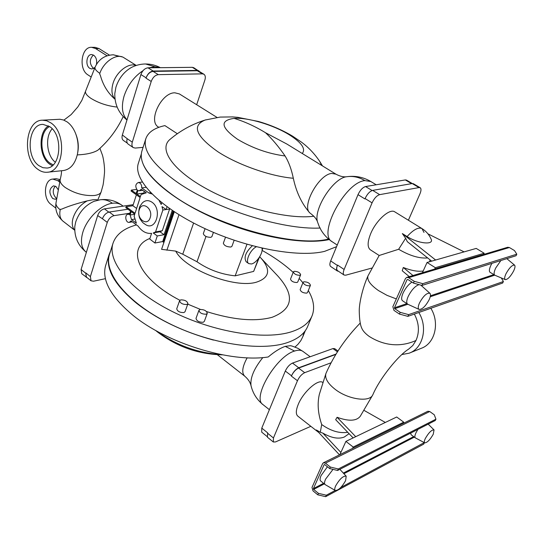 <?xml version="1.0" encoding="UTF-8"?>
<svg xmlns="http://www.w3.org/2000/svg" width="544" height="544" viewBox="0 0 544 544"><rect width="100%" height="100%" fill="white"/><g stroke="black" fill="none" stroke-linecap="round" stroke-linejoin="round"><path stroke-width="0.82" d="M414.338 314.078C419.111 323.129 419.669 331.928 416.004 340.469C407.164 344.515 389.626 349.241 369.288 336.478C365.112 333.458 362.542 330.521 361.57 327.678C360.223 324.884 359.448 319.369 359.251 311.141C359.088 304.667 361.91 289.571 367.975 275.91L379.182 255.483L398.643 249.268L405.64 238.265L402.342 233.566L407.096 236.531C418.132 243.719 434.479 245.31 431.052 239.006C429.1 234.62 426.074 231.146 421.974 228.582L421.974 228.582C418.445 226.95 413.488 229.602 407.096 236.531M416.004 340.469L412.828 345.488L408.558 349.194C399.004 354.885 380.147 377.652 372.946 394.516L372.694 395.032C369.369 402.519 348.146 399.446 335.274 389.422C327.964 383.69 324.816 378.495 325.829 373.844L326.012 373.3C334.254 354.722 345.678 337.953 360.298 322.993M396.331 298.914L387.056 295.372L378.563 290.625C370.335 284.866 366.806 279.963 367.975 275.91M423.987 232.424L421.974 228.582L394.794 211.868C389.803 208.08 376.054 220.402 370.668 233.716C367.397 241.978 367.288 247.33 370.342 249.791L379.182 255.483M372.327 267.94L345.746 275.189L344.073 275.04C342.999 274.149 343.012 272.292 344.128 269.47L372.069 202.858C374.224 198.322 376.761 195.582 379.664 194.643L419.016 187.571L420.172 187.728C421.321 188.639 421.253 190.672 419.961 193.82L408.401 220.232M338.463 271.266L337.368 271L330.704 266.512C329.603 265.608 329.596 263.752 330.684 260.943L358.006 194.657C360.121 190.155 362.644 187.449 365.575 186.544L405.321 179.935L406.497 180.105L412.298 183.539M286.776 143.99L265.499 132.716C272.156 138.931 278.691 146.683 285.083 155.985C288.748 161.976 291.496 169.402 293.318 178.262C296.269 192.134 301.73 203.646 309.713 212.806L311.25 214.016C314.718 216.743 316.839 219.484 317.635 222.231C312.909 209.746 333.227 177.868 346.712 176.732L347.031 176.684M217.002 117.422L179.398 93.935L174.896 92.813C161.384 92.392 147.642 121.326 158.467 127.072L158.862 127.33M177.337 133.729L164.9 125.603C154.258 127.949 147.859 132.43 145.717 139.053C142.739 150.627 153.258 165.002 177.262 182.165C214.581 208.515 282.227 230.071 320.069 228.031L319.172 226.399M145.717 139.053L141.794 151.429C138.727 163.302 149.09 177.895 172.89 195.194C215.057 225.726 295.038 247.751 328.583 239.034M143.086 147.363L135.279 148.07L133.273 147.601C131.906 146.533 131.58 144.718 132.294 142.154L151.218 81.457C152.796 77.384 155.162 75.113 158.311 74.65L202.45 73.855L203.878 74.215C205.374 75.31 205.7 77.282 204.857 80.124L196.67 104.72M199.764 71.74L193.712 67.694L192.277 67.327L147.982 67.816C144.82 68.258 142.467 70.502 140.916 74.555L122.366 134.994C121.666 137.544 122.006 139.359 123.393 140.44L127.289 143.106M198.832 70.774L197.404 70.407L153.184 71.046C150.028 71.495 147.669 73.753 146.105 77.819L145.989 78.173C147.553 74.113 149.92 71.856 153.075 71.4L197.288 70.747L198.723 71.114L203.878 74.215M133.273 147.601L128.194 144.133C126.82 143.058 126.487 141.243 127.194 138.686L122.366 134.994M118.83 56.392L113.41 54.788C104.761 55.162 98.648 59.289 95.084 67.184L85.53 91.283C85.116 93.255 86.87 95.581 90.8 98.274C98.552 103.054 107.331 105.992 117.137 107.073M61.431 170.755C61.669 172.244 61.261 175.175 60.207 179.547L60.139 179.88C59.854 182.152 61.472 184.634 64.994 187.326C74.283 193.392 84.116 196.105 94.493 195.48C98.144 194.963 100.368 193.773 101.164 191.91L102.66 186.422C103.149 185.422 103.761 180.907 104.496 172.883C104.87 166.58 103.285 157.617 102.367 154.965L99.912 148.362M97.798 200.219L96.363 199.628L92.806 199.784L87.258 200.865C76.854 203.483 68.299 206.251 61.601 209.161L60.309 209.338C59.133 214.744 60.024 218.688 62.982 221.163L74.752 230.275M42.459 120.19L59.949 119.258L63.56 120.013L67.055 121.856C70.625 124.399 73.447 128.2 75.514 133.266C78.166 140.189 78.785 147.254 77.37 154.442C74.97 164.111 70.285 169.483 63.315 170.558L47.165 172.251C43.976 172.516 40.888 171.55 37.924 169.354C21.801 158.61 25.126 119.959 42.459 120.19L46.682 120.761L50.782 122.842C67.177 133.069 64.097 172.108 47.165 172.251M115.042 99.28C107.977 93.146 103.108 85.279 100.443 75.664L99.668 73.855C103.455 61.669 116.953 52.809 123.896 57.718L136.286 65.443M49.728 126.657L43.064 124.406C28.329 123.658 25.221 156.57 38.944 165.668L42.908 167.702L47.008 168.042C61.003 167.389 63.267 135.15 49.728 126.657M48.504 125.875C37.992 132.036 38.869 156.971 49.749 164.234L52.258 165.702M49.592 126.562C39.066 131.587 39.44 156.121 50.055 163.166L53.203 164.859M52.19 128.819C44.839 136.639 46.662 155.768 55.332 162.228M91.181 77.003L87.992 74.916C78.309 69.387 81.253 46.492 91.65 47.321L95.533 48.532L107.066 55.801M91.65 47.321L95.112 47.355L98.994 48.559L109.494 55.155M93.656 68.537L93.316 68.333C89.318 63.709 89.332 59.269 93.364 55.019M95.003 67.388L91.916 69.006L89.862 68.374C85.007 65.627 86.476 54.169 91.65 54.563L93.636 55.182C96.227 57.249 97.158 60.33 96.431 64.423M75.874 134.205L75.99 134.497C78.316 140.563 78.873 146.703 77.663 152.912M77.268 154.904C86.387 154.489 93.228 152.939 97.791 150.239C108.562 140.903 117.042 129.683 123.209 116.566M59.738 182.118L57.752 180.635L52.768 179.085C44.044 179.384 42.724 198.71 50.966 204.374L55.801 208.094M60.194 179.615L56.175 178.704L52.768 179.085M55.257 186.136C52.34 190.04 52.605 194.011 56.046 198.043L56.8 198.512M58.337 189.944L56.046 186.612L53.523 185.83C48.994 188.72 48.702 192.936 52.652 198.485L55.236 199.281L56.78 198.648M87.394 277.875L81.756 273.734L81.09 269.518L97.648 215.553C99.062 211.895 101.32 209.671 104.421 208.869L133.226 204.666M86.326 277.399L85.768 272.877L86.421 277.1L91.025 280.786L90.386 276.57L107.277 222.387C108.712 218.715 110.983 216.464 114.077 215.642L129.832 213.221M97.648 215.553L102.435 218.749C103.856 215.084 106.121 212.847 109.222 212.038L127.983 209.229M170.381 139.074L169.83 139.543C158.386 149.26 172.795 170.469 207.135 189.156C241.332 207.883 288.66 219.647 313.854 216.226M143.072 163.934C149.79 181.254 180.737 204.728 221.143 221.252C261.521 237.782 305.619 244.854 329.202 239.55M141.297 154.04L138.251 163.656C133.226 179.445 158.44 206.394 201.838 227.154C245.133 247.962 298.119 257.938 324.618 251.355L336.559 246.684M225.529 237.198L223.339 243.209C224.176 245.623 226.685 246.894 230.874 247.03L231.934 246.31L234.158 240.264M205.074 228.677L203.32 233.628C204.143 235.98 206.632 237.232 210.793 237.374L211.902 236.64L213.432 232.376M174.291 211.759L161.575 249.342L175.726 251.11L182.75 254.218L196.996 261.766C208.461 269.681 221.19 274.373 235.164 275.849L253.647 271.408L259.42 257.21M246.969 244.276L235.164 275.849M262.466 248.261L262.092 249.24M258.611 258.386L253.647 271.408M261.929 248.132C263.466 252.715 256.632 263.051 251.457 263.969L248.785 263.616L246.16 261.759C243.637 257.366 245.704 252.035 252.362 245.772M248.785 263.616C244.97 261.467 250.179 249.771 256.319 246.792M259.692 256.782L277.868 276.053C295.011 295.263 293.128 308.999 272.218 317.261C255.197 321.892 233.315 319.994 206.577 311.576M260.76 257.87C271.123 269.64 269.688 277.739 256.455 282.166C234.94 288.816 185.028 269.552 175.726 251.11M163.928 242.393L173.808 211.439M163.812 242.413L163.465 242.155L173.448 211.201M163.554 241.815L162.581 241.57M173.414 211.181L172.992 212.425M166.484 231.676L163.023 241.917M173.053 210.936L162.71 241.55L154.918 243.012L157.284 235.946L153.231 232.968L155.564 231.921L162.86 210.032L161.99 206.618L166.117 209.549L167.056 206.754M154.918 243.012L149.729 239.006L151.606 233.342C146.424 233.886 141.923 231.472 138.094 226.1L131.07 220.925L129.268 222.353C125.61 223.094 124.29 214.588 128.017 214.254L129.418 214.526L130.519 211.086L125.786 207.631L126.072 206.74L135.062 213.289L140.141 197.513L131.063 191.019L131.349 190.114L136.136 193.535L137.258 190.033C135.062 186.592 135.395 184.096 138.251 182.539L139.924 183.008L140.903 184.042L141.644 185.878L141.692 187.898L148.866 192.977L151.919 193.95M151.422 233.893L150.817 233.43M159.154 200.58L161.194 204.456L161.772 202.722M131.199 211.575L130.098 215.023L131.498 219.592L136.415 223.21L134.11 216.233L134.769 214.186L131.199 211.575M141.107 194.528L146.268 192.828L141.25 189.271L139.291 190.781L137.945 190.522L136.823 194.024L140.434 196.608L141.107 194.528M151.919 202.171C162.527 209.066 156.101 231.431 145.602 224.631C143.5 223.02 143.371 223.747 140.468 219.531C137.462 215.118 139.08 207.094 140.284 205.761L142.31 202.96C145.194 200.165 148.396 199.906 151.919 202.171M146.01 187.333L141.692 187.898M150.722 192.726L148.866 192.977M166.09 209.528L162.86 210.032M169.612 209.005L162.316 230.731L155.564 231.921M162.316 230.731L159.984 231.771L153.231 232.968M139.271 209.794C136.054 218.674 147.41 227.011 150.185 217.702C153.456 208.699 141.93 200.457 139.271 209.794M144.194 191.359L143.861 193.256M143.636 193.1L136.823 194.024M134.735 214.302L130.098 215.023M134.803 219.062L131.498 219.592M159.984 231.771L164.03 234.722L157.284 235.946M172.237 210.392L164.03 234.722M170.102 208.93L166.117 209.549M136.619 208.447L132.886 205.734L136.381 194.82M132.886 205.734L126.072 206.74M136.714 189.407L131.349 190.114M200.437 309.414L187.748 304.144M179.894 300.274C137.639 278.555 125.603 247.765 149.913 238.449M308.305 290.537C313.623 299.635 314.935 307.904 312.256 315.35C309.454 322.599 302.661 328.032 291.87 331.636C265.227 340.53 213.608 332.343 172.156 311.447C130.594 290.612 107.161 261.718 112.928 243.549C115.872 234.607 123.719 228.392 136.469 224.903M262.065 250.369C274.183 257.142 284.546 264.486 293.168 272.401M299.18 278.419L302.913 282.758M207.278 313.358L204.313 321.416L203.232 322.266C199.104 322.327 196.69 321.042 195.996 318.41L198.927 310.345L200.029 309.495C204.156 309.468 206.57 310.753 207.278 313.358L206.196 314.194C202.062 314.235 199.641 312.95 198.927 310.345M187.925 303.647L185.048 311.705L183.913 312.576C179.812 312.623 177.419 311.365 176.732 308.802L179.588 300.737L180.737 299.866C184.838 299.846 187.238 301.111 187.925 303.647L186.796 304.504C182.689 304.538 180.288 303.28 179.588 300.737M310.44 285.301L307.476 292.563L306.741 293.128C303.096 293.06 300.893 291.883 300.145 289.605L303.083 282.336L303.831 281.778C307.476 281.874 309.679 283.05 310.44 285.301L309.706 285.858C306.054 285.77 303.844 284.594 303.083 282.336M300.648 274.761L297.758 281.962L297.004 282.52C293.413 282.431 291.251 281.289 290.51 279.086L293.379 271.878L294.141 271.32C297.731 271.436 299.9 272.578 300.648 274.761L299.9 275.312C296.31 275.203 294.134 274.06 293.379 271.878M312.256 315.35L307.87 325.944C305.014 333.316 298.194 338.871 287.402 342.598C260.739 351.791 209.318 343.842 168.11 322.939C126.8 302.097 103.605 272.952 109.466 254.47L112.928 243.549M337.232 245.058L332.2 241.747C327.549 238.666 323.816 234.736 320.994 229.956L320.069 228.031M105.42 278.678L93.507 281.214L91.025 280.786M213.472 340.095C183.348 331.915 157.733 319.648 136.626 303.3C114.492 284.927 105.339 268.654 109.147 254.476L110.643 250.75M269.375 409.68L262.976 404.607C251.668 398.045 276.182 356.198 294.562 351.043L285.26 346.378C280.208 348.099 274.53 351.635 268.233 356.973C230.799 362.957 166.804 343.373 132.682 315.064C110.724 296.589 101.694 280.14 105.584 265.724L109.147 254.476M304.001 332.357L302.811 336.736L300.791 340.714L297.908 344.379L294.991 347.045M285.26 346.378L290.51 345.685L292.414 346.181L297.901 348.323L302.94 351.397C300.941 349.955 298.153 349.84 294.562 351.043M337.368 271C336.28 270.103 336.287 268.253 337.389 265.438L337.545 265.064C336.444 267.879 336.437 269.736 337.525 270.633L344.073 275.04M358.006 194.657L364.922 198.934L365.085 198.54C367.227 194.024 369.757 191.298 372.674 190.38L412.223 183.552L413.386 183.716L420.172 187.728M266.968 436.41L261.712 432.147L261.786 428.108L285.301 371.056C287.164 367.118 289.564 364.46 292.502 363.079L332.948 348.575L334.648 348.622L337.953 351.009M335.825 354.416L298.581 368.091C295.65 369.498 293.243 372.164 291.366 376.108L291.509 375.768C293.386 371.831 295.793 369.158 298.724 367.758L336.042 354.062M331.065 362.78L304.688 372.681C301.764 374.102 299.35 376.788 297.459 380.739L273.455 437.974L273.326 442L275.516 441.939L310.835 426.319M261.786 428.108L267.662 432.861L267.43 437.213L273.326 442M427.944 233.845L464.086 251.879M431.671 261.147L407.347 241.706L405.64 238.265M435.615 260.018L402.342 233.566M422.416 272.707L427.06 262.466L476.224 248.411L484.16 253.225L483.568 254.47M427.06 262.466L435.343 267.709L484.16 253.225M434.738 269.028L435.343 267.709M501.33 277.957L503.404 281.513L408.639 314.636L400.221 312.351L399.439 314.078L393.965 310.386L392.85 306.7L405.43 278.589L406.81 277.358L408.632 277.678L414.242 281.316L422.749 283.676L516.8 254.184L514.495 250.573L509.368 247.52L408.632 277.678M400.221 312.351L394.733 308.666L394.468 307.782L407.075 279.664L407.844 279.446L413.44 283.084L414.242 281.316M516.8 254.184L516.038 255.741L421.947 285.437L422.749 283.676M413.44 283.084L421.947 285.437M408.639 314.636L407.857 316.356L399.439 314.078M503.404 281.513L502.663 283.036L407.857 316.356M406.81 277.358L507.695 247.275L509.368 247.52M419.111 309.434C417.84 308.638 417.969 306.469 419.499 302.926C423.416 295.841 426.897 292.624 429.923 293.298C430.848 294.345 430.603 296.46 429.189 299.649C425.632 306.204 422.273 309.461 419.111 309.434L407.83 304.259L402.54 300.764C401.193 299.635 401.37 297.065 403.07 293.066C405.484 288.089 408.435 284.437 411.93 282.105M491.905 263.357L490.974 265.125C489.233 268.94 488.913 271.32 490.028 272.265L494.884 275.237L505.281 279.623C507.695 279.534 510.462 276.685 513.59 271.068C515.039 268.008 515.372 266.036 514.604 265.159C512.298 264.785 509.449 267.607 506.056 273.618C504.506 276.964 504.247 278.963 505.281 279.623M407.606 304.137C406.28 303.015 406.47 300.451 408.184 296.446C411.516 289.932 415.133 285.994 419.036 284.634M500.861 260.535L495.72 268.029C493.966 271.844 493.632 274.224 494.734 275.162L430.236 296.766M412.978 275.522L403.288 267.498L402.234 270.769L409.272 276.624M423.198 270.994C418.173 271.844 411.543 270.681 403.288 267.498M401.873 354.545L409.102 353.199L421.151 348.357C434.887 343.713 440.055 322.98 430.841 308.278M409.102 353.199C422.946 348.527 428.128 327.474 418.812 312.501M318.743 432.507L297.792 416.112C295.705 414.215 295.848 410.326 298.234 404.423C303.294 391.789 318.546 378.393 322.884 382.554L323.034 382.67M339.476 454.852L316.39 429.971L320.294 432.269L321.701 424.551L320.885 421.974C317.886 412.128 317.376 402.92 319.342 394.352L325.829 373.844M353.124 437.927L335.662 419.676L337.096 417.289C348.786 421.491 356.524 421.124 360.305 416.201L372.694 395.032M340.884 452.465L322.878 433.133C331.425 438.008 338.572 439.3 344.318 437.016L349.064 433.684M322.878 433.133L320.294 432.269M355.722 436.682L337.096 417.289M363.793 410.244L385.336 422.457M403.118 423.463L403.73 422.171L396.698 416.996L345.902 441.395L339.891 454.648M345.902 441.395L353.185 447.039L352.56 448.399M403.73 422.171L353.185 447.039M335.22 490.457L326.318 495.217L318.451 493.354L317.791 494.816L312.99 490.872L311.991 487.424L322.653 463.59L323.435 462.767L427.863 411.257L429.733 411.522L434.289 414.8L435.934 419.172L338.28 468.976L337.6 470.472L435.275 420.512L435.934 419.172M323.435 462.767L325.434 463.141L330.337 467.051L338.28 468.976M318.451 493.354L313.65 489.41L313.405 488.594L324.102 464.746L324.761 464.637L329.657 468.554L337.6 470.472M424.272 442.598L340.83 487.465M326.318 495.217L325.652 496.679L317.791 494.816M424.347 442.816L423.701 444.135L325.652 496.679M329.657 468.554L330.337 467.051M335.294 490.498C334.444 489.899 334.56 488.376 335.641 485.914C339.66 478.958 343.182 475.721 346.202 476.197L345.603 480.644C341.924 487.138 338.49 490.423 335.294 490.498L325.244 484.663L320.634 480.937C319.75 480.1 319.913 478.298 321.11 475.524L327.42 466.766M410.666 433.099L411.101 434.738L415.29 437.838L424.748 442.857C427.21 442.694 430.046 439.831 433.248 434.255L434.044 429.923C431.712 429.672 428.815 432.507 425.36 438.437C424.211 440.864 424.014 442.34 424.748 442.857M325.088 484.554C324.21 483.725 324.38 481.923 325.591 479.148L333.03 469.363M417.914 429.393L416.065 432.596C414.773 435.37 414.514 437.118 415.29 437.838M332.2 241.747C317.268 234.722 345.039 182.158 364.888 180.608L370.818 181.519C363.48 177.194 355.586 175.576 347.133 176.671L346.841 176.712M364.888 180.608C359.149 177.201 353.233 175.889 347.133 176.671L346.596 176.746C343.475 177.181 339.912 176.317 335.906 174.148L286.62 143.895M309.713 212.806C301.539 205.754 319.029 174.264 331.711 173.441L335.906 174.148M285.083 155.985C268.403 153.796 252.545 148.22 237.51 139.264C220.81 127.412 219.674 120.448 234.09 118.374C247.744 117.286 273.17 124.855 288.966 134.592C301.573 142.528 306.007 148.832 302.267 153.496M293.318 178.262C270.579 176.358 237.776 164.825 217.845 151.715C195.82 136.156 191.597 125.589 205.183 120.02L205.911 119.796M265.499 132.716C255.177 126.398 244.705 121.618 234.09 118.374M140.916 74.555L146.105 77.819M151.218 81.457L145.989 78.173M132.294 142.154L127.194 138.686M148.988 67.803L154.904 66.756L160.147 67.68M127.01 119.87C122.142 114.58 121.149 106.712 124.025 96.261C127.718 85.129 134.069 76.582 143.079 70.618M126.963 120.013C118.653 113.172 114.6 104.36 114.798 93.575L115.94 87.149C118.844 78.404 123.869 71.917 131.029 67.674L131.634 67.354L131.029 67.674C135.572 65.253 140.42 64.022 145.581 63.981L154.904 66.756M145.302 63.988L145.581 63.981C150.81 63.995 155.74 65.226 160.378 67.68M115.022 99.09C111.812 95.581 111.112 90.467 112.928 83.749C116.124 72.039 128.608 62.302 136.068 65.511M60.139 179.88L55.991 203.028C55.726 205.108 57.127 207.366 60.207 209.78M87.258 200.865C80.437 204.592 75.711 210.283 73.086 217.96C71.597 223.366 72.155 227.453 74.746 230.214M100.13 199.791L94.058 201.321C85.34 205.183 79.227 212.051 75.718 221.911L74.827 226.386C74.242 236.803 77.969 245.358 86 252.049C81.355 248.057 80.281 241.543 82.77 232.506C86.707 218.661 101.13 204.517 112.397 203.252C116.178 202.749 119.32 203.402 121.829 205.204C115.41 200.661 108.276 198.839 100.436 199.75C104.502 199.274 108.487 200.444 112.397 203.252M122.257 56.923L113.247 54.788M95.084 67.184C94.574 68.857 96.166 70.91 99.844 73.345M95.533 48.532L98.994 48.559M57.752 180.635L60.051 180.37M97.736 200.233L96.363 199.628M147.982 67.816L153.184 71.046M192.277 67.327L197.404 70.407M158.311 74.65L153.075 71.4M202.45 73.855L197.288 70.747M169.83 139.543C180.295 130.662 192.086 124.154 205.183 120.02L220.164 117.076L232.703 116.912L237.796 117.341L258.332 121.441C270.606 124.957 282.03 129.866 292.611 136.163L301.376 142.086C308.434 147.315 314.507 153.687 319.586 161.208L321.722 165.437M81.09 269.518L85.673 273.183M107.277 222.387L102.435 218.749M90.386 276.57L85.768 272.877M104.421 208.869L108.8 212.119M178.976 214.737L166.879 250.233M205.986 236.456L196.996 261.766M193.603 223.04L182.75 254.218M317.73 222.537L319.267 226.603M114.077 215.642L109.222 212.038M156.502 330.922C175.834 345.093 197.465 353.002 221.394 354.647M217.335 354.702L244.664 376.108C241.468 372.837 242.298 366.731 247.166 357.802M251.063 385.825L251.008 385.58C250.111 377.842 254.062 368.506 262.847 357.558M330.684 260.943L337.389 265.438M372.069 202.858L365.085 198.54M344.128 269.47L337.545 265.064M365.575 186.544L372.103 190.529M405.321 179.935L411.604 183.654M379.664 194.643L372.674 190.38M419.016 187.571L412.223 183.552M285.301 371.056L291.509 375.768M297.459 380.739L291.366 376.108M273.455 437.974L267.526 433.18M292.502 363.079L298.724 367.758M332.948 348.575L337.436 351.818M407.85 304.266L394.733 308.666M493.85 274.611L430.426 295.786M406.871 303.647L394.468 307.782M407.83 279.439L407.075 279.664M427.659 257.938C419.363 258.624 409.686 255.734 398.643 249.268M304.688 372.681L298.581 368.091M347.718 432.283C339.483 433.575 330.806 430.998 321.701 424.551M429.733 411.522L325.434 463.141M414.317 437.118L343.896 473.702M324.272 483.895L313.65 489.41M413.658 436.628L343.325 473.083M323.571 483.324L313.405 488.594M324.537 464.528L324.102 464.746M376.196 184.776L370.818 181.519M85.53 91.283L81.858 100.375L77.806 106.957L71.155 114.58L63.879 120.136M121.829 205.204L123.114 206.142M61.921 220.157C57.004 215.444 55.032 209.732 55.991 203.028M97.702 200.144L101.164 191.91M86.36 252.334L86 252.049M322.463 165.9L319.845 161.602M262.072 250.247L262.806 248.336M128.017 214.254L129.581 214.01M129.268 222.353L132.328 221.85M145.629 192.882L146.234 192.8M142.739 190.325L139.291 190.781M138.251 182.539L142.283 182.036M222.421 354.838C198.342 354.307 176.678 346.671 157.434 331.928L155.591 330.412M244.664 376.108C248.132 379.1 250.247 382.255 251.008 385.58C252.844 393.278 256.829 399.616 262.976 404.607M305.327 330.664L302.811 336.736M310.168 356.742L302.94 351.397M506.824 258.652L514.604 265.159M420.852 285.138L429.923 293.298M430.141 259.923L429.502 261.766M428.189 424.143L434.044 429.923M339.85 469.316L346.202 476.197"/></g></svg>
